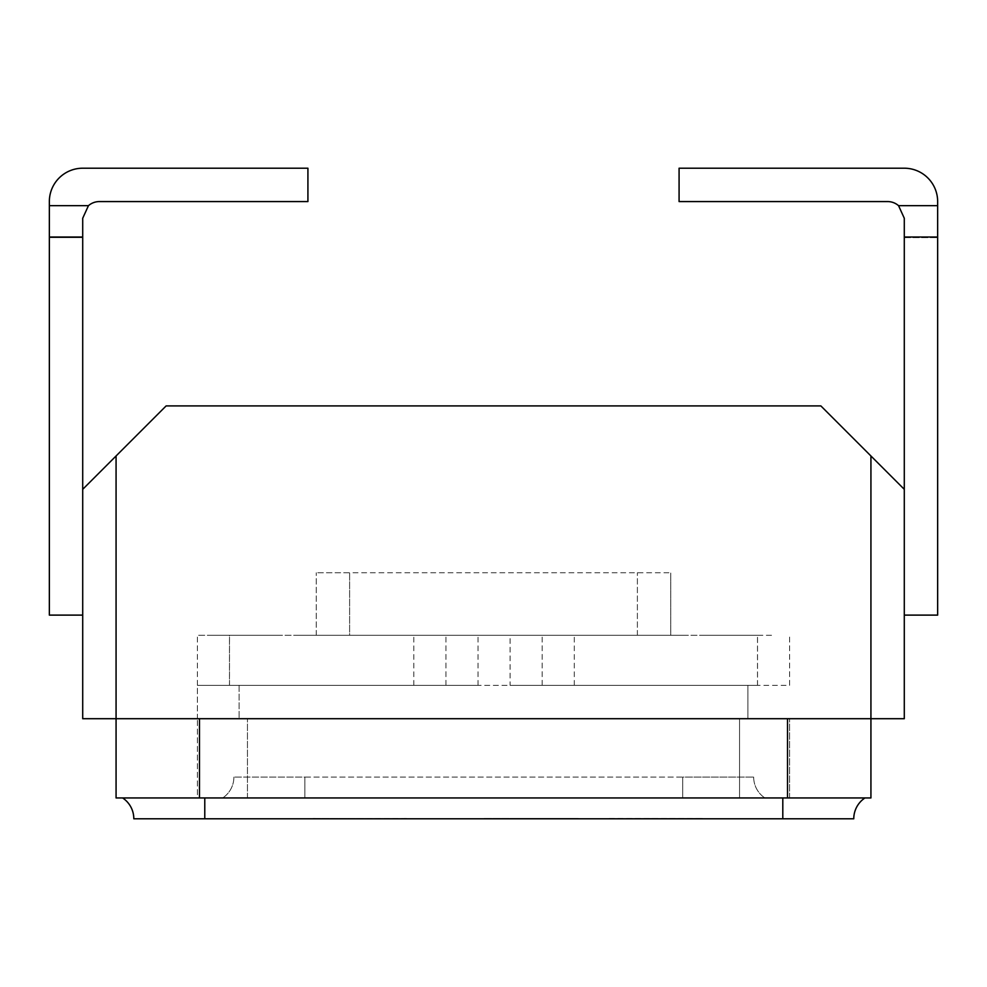 <?xml version="1.0" encoding="UTF-8"?>
<svg xmlns="http://www.w3.org/2000/svg" width="987" height="987" viewBox="0 0 987 987"><rect width="100%" height="100%" fill="white"/><g stroke="black" fill="none" stroke-linecap="round" stroke-linejoin="round"><path stroke-width="0.74" stroke-dasharray="4.93 3.7" d="M82.711 237.016L82.711 218.25L88.448 205.666L49.35 205.666L49.35 237.633L49.35 201.57A33.361 33.361 0 0 1 82.711 168.209L307.919 168.209L307.919 201.57L99.391 201.57A16.68 16.68 0 0 0 88.448 205.666L82.711 218.25L82.711 237.633L49.35 237.633L49.35 615.111L82.711 615.111L82.711 237.016L49.35 237.016L49.35 615.111L82.711 615.111L82.711 237.633L49.35 237.633L49.35 615.111L82.711 615.111L82.711 489.33L82.711 718.709L870.929 718.709L116.071 718.709L116.071 455.969L166.124 405.916L820.876 405.916L870.929 455.969L870.929 718.709L116.071 718.709L116.071 797.94L870.929 797.94L870.929 718.709L904.289 718.709L904.289 237.633L937.65 237.633L937.65 615.111L904.289 615.111L904.289 218.25L898.552 205.666L904.289 218.25L904.289 237.633L937.65 237.633L937.65 205.666L937.65 615.111L904.289 615.111L904.289 218.25L898.552 205.666L937.65 205.666L937.65 201.57A33.361 33.361 0 0 0 904.289 168.209A33.361 33.361 0 0 1 937.65 201.57A33.361 33.361 0 0 0 904.289 168.209L679.081 168.209L679.081 201.57L679.081 168.209L904.289 168.209M307.919 201.57L307.919 168.209L307.919 201.57M276.705 635.295L209.33 635.295L276.705 635.295M277.285 635.295L209.91 635.295L277.285 635.295M390.457 635.295L458.98 635.295L390.457 635.295M683.596 635.295L615.333 635.295L683.596 635.295M705.878 635.295L773.253 635.295L705.878 635.295M683.497 635.295L615.222 635.295L683.497 635.295M390.358 635.295L458.881 635.295L390.358 635.295M757.522 635.295L197.4 635.295L757.522 635.295L757.522 685.336L510.094 685.336L510.094 635.295M349.62 635.295L637.38 635.295L349.62 635.295L349.62 572.744L316.259 572.744L670.741 572.744L349.62 572.744L349.62 635.295M670.741 635.295L637.38 635.295L670.741 635.295L670.741 572.744L670.741 635.295M297.655 635.295L366.189 635.295L297.655 635.295M481.175 635.295L593.286 635.295L481.175 635.295M593.384 635.295L481.286 635.295L593.384 635.295M366.288 635.295L297.753 635.295L366.288 635.295M229.515 685.336L478.016 685.336L197.4 685.336L229.515 685.336L229.515 635.295M789.6 685.336L789.6 635.295L789.6 685.336L510.094 685.336M424.188 685.336L562.121 685.336M747.899 718.709L197.4 718.709L789.6 718.709L747.899 718.709L747.899 685.336L747.899 718.709M197.4 685.336L197.4 635.295L197.4 718.709L247.441 718.709L197.4 718.709L197.4 685.336L239.101 685.336L197.4 685.336L229.477 685.336L229.477 635.295M82.711 615.111L82.711 489.33L82.711 661.154L82.711 489.33L116.071 455.969M904.289 615.111L904.289 489.33L904.289 615.111L937.65 615.111L937.65 205.666L898.552 205.666L937.65 205.666M870.929 455.969L904.289 489.33M316.259 635.295L316.259 572.744L316.259 635.295M445.939 685.336L445.939 635.295L445.939 685.336M542.184 685.336L542.184 635.295L542.184 685.336M757.522 685.336L229.477 685.336M82.711 489.33L82.711 218.25L88.448 205.666L49.35 205.666L49.35 237.016M99.391 201.57A16.68 16.68 0 0 0 88.448 205.666L49.35 205.666L49.35 201.57A33.361 33.361 0 0 1 82.711 168.209L307.919 168.209M82.711 168.209A33.361 33.361 0 0 0 49.35 201.57L49.35 205.666M887.609 201.57L679.081 201.57L887.609 201.57A16.68 16.68 0 0 1 898.552 205.666A16.68 16.68 0 0 0 887.609 201.57L679.081 201.57L679.081 168.209M904.289 237.016L937.65 237.016M739.559 797.94L247.441 797.94L789.6 797.94L739.559 797.94L739.559 718.709L247.441 718.709L789.6 718.709L739.559 718.709L739.559 797.94M197.4 797.94L247.441 797.94L197.4 797.94L197.4 718.709L197.4 797.94M789.6 797.94L789.6 718.709L789.6 797.94M406.817 818.791L304.872 818.791L406.817 818.371M567.069 818.791L482.409 818.791L567.069 818.791M864.957 797.94L782.802 797.94L864.957 797.94A25.02 25.02 0 0 0 853.767 818.791L133.813 818.791A25.02 25.02 0 0 0 122.622 797.94L204.778 797.94L122.622 797.94M657.539 818.371L607.523 818.371L703.324 818.371L657.539 818.791M643.166 818.791L652.074 818.371L643.166 818.791M614.21 818.791L701.091 818.371L614.21 818.791M782.802 797.94L204.778 797.94L782.802 797.94L782.802 818.791M682.708 797.94L304.872 797.94L682.708 797.94L682.708 777.09L233.894 777.09L304.872 777.09L304.872 797.94L222.704 797.94L304.872 797.94L304.872 777.09L753.673 777.09L682.708 777.09L682.708 797.94M233.894 777.09A25.02 25.02 0 0 1 222.704 797.94A25.02 25.02 0 0 0 233.894 777.09A25.02 25.02 0 0 1 222.704 797.94M753.673 777.09A25.02 25.02 0 0 0 764.863 797.94A25.02 25.02 0 0 1 753.673 777.09A25.02 25.02 0 0 0 764.863 797.94M627.177 818.371L703.324 818.371L627.177 818.791M532.437 818.371L482.409 818.371L578.209 818.371L532.437 818.791M513.684 818.371L578.209 818.371L513.684 818.791M578.209 818.371L489.096 818.371L578.209 818.791M495.782 818.371L532.536 818.791L495.782 818.371M569.289 818.371L541.444 818.791L569.289 818.791M313.212 818.371L390.272 818.791L313.212 818.371M239.101 685.336L239.101 718.709L239.101 685.336M478.016 685.336L478.016 635.295M637.38 635.295L637.38 572.744L637.38 635.295M413.824 685.336L413.824 635.295M757.485 685.336L757.485 635.295M574.286 685.336L574.286 635.295M787.515 797.94L787.515 718.709M199.485 797.94L199.485 718.709M247.441 797.94L247.441 718.709L247.441 797.94M204.778 818.791L204.778 797.94"/><path stroke-width="1.48" d="M870.929 455.969L870.929 718.709L904.289 718.709L904.289 489.33L820.876 405.916L166.124 405.916L82.711 489.33L82.711 218.25L88.448 205.666A16.68 16.68 0 0 1 99.391 201.57L307.919 201.57L307.919 168.209L82.711 168.209A33.361 33.361 0 0 0 49.35 201.57L49.35 615.111L82.711 615.111M82.711 237.016L49.35 237.016M99.391 201.57A16.68 16.68 0 0 0 88.448 205.666L49.35 205.666M82.711 489.33L82.711 718.709L116.071 718.709L116.071 455.969M199.485 797.94L870.929 797.94L870.929 718.709L116.071 718.709L116.071 797.94L199.485 797.94L199.485 718.709M307.919 168.209L82.711 168.209M904.289 168.209L679.081 168.209L904.289 168.209A33.361 33.361 0 0 1 937.65 201.57L937.65 615.111L904.289 615.111M904.289 489.33L904.289 218.25L898.552 205.666A16.68 16.68 0 0 0 887.609 201.57L679.081 201.57L679.081 168.209M937.65 205.666L898.552 205.666A16.68 16.68 0 0 0 887.609 201.57M904.289 237.016L937.65 237.016M122.622 797.94A25.02 25.02 0 0 1 133.813 818.791L204.778 818.791L204.778 797.94M204.778 818.791L853.767 818.791A25.02 25.02 0 0 1 864.957 797.94A25.02 25.02 0 0 0 853.767 818.791M787.515 797.94L787.515 718.709M782.802 818.791L782.802 797.94"/></g></svg>
